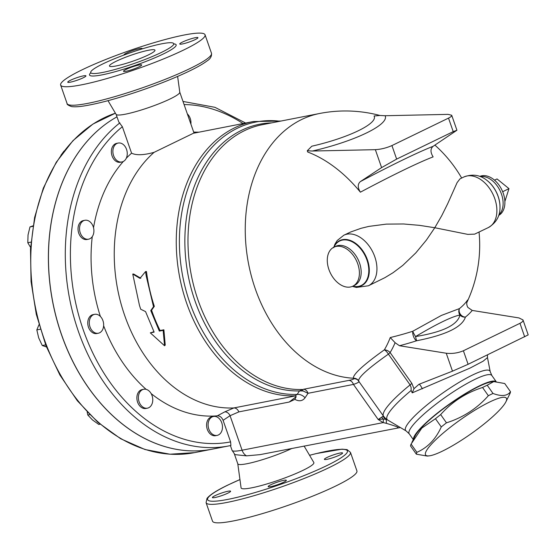 <?xml version="1.0" encoding="UTF-8"?>
<svg xmlns="http://www.w3.org/2000/svg" width="556" height="556" viewBox="0 0 556 556"><rect width="100%" height="100%" fill="white"/><g stroke="black" fill="none" stroke-linecap="round" stroke-linejoin="round"><path stroke-width="0.83" d="M193.3 133.315L154.102 152.337C143.83 155.194 136.324 155.471 131.577 153.178L122.362 126.719L118.81 121.986L116.107 114.362M119.874 122.869A174.577 128.304 78.9 0 0 77.722 329.444A174.577 128.304 78.9 0 0 229.121 445.863A174.577 128.304 78.9 0 0 230.9 445.502L230.608 441.895L223.095 420.329L230.059 415.7L238.878 411.885C237.704 409.299 236.036 407.986 233.867 407.937L233.867 407.937A139.063 102.2 -101.1 0 1 122.779 309.699A139.063 102.2 -101.1 0 1 154.102 152.337M296.181 396.678L289.19 402.044L294.895 399.389L296.181 396.678L295.257 395.83L297.126 394.419A7.221 5.025 -146.2 0 1 305.042 397.79L308.052 393.3A6.019 4.427 78.9 0 0 303.374 389.297L299.489 390.931L303.034 390.972A6.019 1.168 83.1 0 0 302.158 389.492A134.246 98.662 -101.1 0 1 189.978 267.366A134.246 98.662 -101.1 0 1 262.474 124.662M145.575 271.564L146.457 271.502A139.063 102.2 78.9 0 0 154.325 306.342L151.573 310.185A139.063 102.2 78.9 0 0 160.072 330.528L163.881 329.784L165.229 345.074L164.562 345.769L163.144 330.354L159.336 331.098L150.766 310.582L153.512 306.703L146.152 275.713L145.575 271.564L139.952 278.361L132.752 274.073L139.431 305.23L140.689 309.212L145.554 311.596L154.13 332.113L150.322 332.856L164.562 345.769M150.322 332.856L153.942 331.73M132.752 274.073L133.635 274.011L140.835 278.25M495.952 381.527A50.568 9.007 144.8 0 0 479.209 385.968A50.568 9.007 144.8 0 0 435.515 414.581A50.568 9.007 144.8 0 0 413.421 439.344M411.906 442.395L415.165 435.848A49.366 8.792 -35.2 0 1 478.633 386.566A49.366 8.792 -35.2 0 1 491.796 381.84L493.735 381.604L487.209 385.232A57.192 10.189 144.8 0 0 484.929 386.309A57.192 10.189 144.8 0 0 482.552 387.49C465.942 392.765 451.979 401.8 440.665 414.595A57.192 10.189 144.8 0 0 435.466 418.71L421.809 428.092L411.086 444.091A57.192 10.189 144.8 0 0 410.543 445.947L416.34 454.176A57.192 10.189 -35.2 0 1 416.882 452.32C427.661 447.615 435.786 439.15 441.269 426.932A57.192 10.189 -35.2 0 1 446.461 422.824C463.072 417.542 477.034 408.507 488.356 395.719A57.192 10.189 -35.2 0 1 490.733 394.538A57.192 10.189 -35.2 0 1 493.005 393.46C501.491 396.643 507.322 396.067 510.512 391.737A57.192 10.189 -35.2 0 1 509.97 393.592L505.89 401.835A49.366 8.792 144.8 0 0 489.558 402.057A49.366 8.792 144.8 0 0 439.845 435.98A49.366 8.792 144.8 0 0 429.26 455.85A49.366 8.792 144.8 0 0 471.057 433.777A49.366 8.792 144.8 0 0 505.89 401.835M510.512 391.737L504.716 383.515L493.735 381.604M429.26 455.85L427.321 456.08L416.34 454.176M487.209 385.232L493.005 393.46M411.086 444.091L416.882 452.32M435.466 418.71L441.269 426.932M440.665 414.595L446.461 422.824M482.552 387.49L488.356 395.719M452.487 371.165L468.103 364.291L528.2 334.9L522.987 319.922L518.991 317.935L472.225 310.436L467.853 307.405C466.477 305.001 466.401 302.534 467.61 299.997A117.052 36.898 171.3 0 1 459.451 308.594A6.019 5.039 -129.1 0 0 465.421 317.087A6.019 5.678 10.1 0 1 459.965 315.016C457.664 324.919 442.861 332.106 415.561 336.561A6.019 0.514 -100.3 0 0 416.659 340.745A6.019 2.62 72.1 0 1 412.781 331.244A117.052 36.898 171.3 0 1 390.249 337.541L395.107 342.704L399.479 345.735L446.246 353.234L452.487 371.165L418.939 384.321L414.005 388.679L412.225 392.856L469.966 368.128L483.15 361.178L487.48 357.584L487.452 354.909M412.225 392.856L411.141 390.472L411.113 387.435L410.099 384.905A6.019 1.07 144.8 0 0 411.829 383.348L390.131 352.573A6.019 1.07 -35.2 0 1 388.408 354.13L410.099 384.905A61.403 10.939 144.8 0 0 383.515 416.166L385.322 418.244A12.037 11.843 -46.8 0 0 387.365 419.78A60.382 10.752 -35.2 0 1 411.141 390.472M387.511 419.926L385.85 419.307A12.037 11.766 -133 0 1 382.987 416.263L381.722 417.153A12.037 11.002 48.9 0 0 383.167 419.029L385.85 419.307A12.037 5.094 -59.1 0 1 386.295 423.318C395.462 426.063 399.243 427.467 397.623 427.543M522.987 319.922C523.293 321.02 522.293 322.146 519.971 323.307L524.683 336.839M468.103 364.291L463.391 350.766L519.971 323.307M463.391 350.766C457.942 353.053 452.23 353.88 446.246 353.234M360.351 181.61L381.604 167.606L396.643 159.092L391.931 145.568C386.517 147.952 380.992 149.321 375.356 149.668L312.368 151.03A70.709 15.415 -14.4 0 0 385.113 115.731L448.101 114.369L451.715 115.266C451.903 116.009 450.84 116.962 448.518 118.108L453.223 131.64L456.928 130.243L433.103 146.311A137.666 8.979 150.8 0 0 360.351 181.61C357.543 184.105 357.557 187.629 360.392 192.181A130.639 8.521 -29.2 0 1 433.138 156.882C430.302 152.33 430.288 148.806 433.103 146.311M391.931 145.568L448.518 118.108M396.643 159.092L453.223 131.64M385.113 115.731L380.012 115.46L374.056 115.995A59.951 13.066 165.6 0 1 311.812 146.2L307.266 150.759L312.368 151.03M360.392 192.181A122.827 81.767 -115.9 0 0 307.697 152.01L307.266 150.759M415.561 336.561A6.019 0.987 58.8 0 1 412.781 331.244L441.367 315.44L459.451 308.594A6.019 5.762 -97.3 0 0 459.965 315.016C451.833 316.614 437.03 323.794 415.561 336.561M467.346 300.622L467.61 299.997A121.25 80.717 64.1 0 1 467.144 301.192M379.936 115.481A134.246 134.246 0 0 0 319.672 113.473A134.246 98.662 -101.1 0 0 246.683 252.139A134.246 98.662 -101.1 0 0 353.31 378.219L353.567 378.74C353.825 379.206 352.226 379.769 348.765 380.415A6.019 4.427 -101.1 0 1 353.449 384.418C357.654 382.994 359.482 381.923 358.926 381.207L358.599 380.749A6.019 5.97 160.5 0 0 353.31 378.219C353.192 374.202 363.534 364.743 384.349 349.842A121.25 80.717 -115.9 0 0 390.249 337.541M333.683 247.698L334.927 244.174L337.207 240.512L343.851 235.216L350.572 232.033L360.941 228.335L368.795 226.41L386.344 224.117L403.587 223.985L419.398 225.333L434.792 227.738L441.756 215.659L447.677 203.746L457.122 182.583L459.993 178.858L463.794 177.016A28.099 18.709 64.1 0 1 492.894 194.127A28.099 18.709 64.1 0 1 488.328 227.578C496.147 222.866 500.039 216.208 499.997 207.61A25.055 16.68 -115.9 0 0 486.695 180.2C479.974 174.848 472.336 173.792 463.794 177.016M488.328 227.578L474.636 234.139L467.804 234.382L434.792 227.738L426.376 240.102L415.791 252.924L402.801 265.379L393.016 272.739L384.933 277.646L368.385 285.784A28.099 18.709 -115.9 0 0 372.944 252.334A28.099 18.709 -115.9 0 0 343.851 235.216M358.599 380.749C358.571 377.051 368.51 368.176 388.408 354.13A6.019 2.155 -125.2 0 0 384.349 349.842A6.019 4.114 -149.2 0 1 390.131 352.573A126.692 84.338 -115.9 0 0 395.107 342.704M504.876 201.494L508.976 188.644L497.036 178.942L494.527 180.158M502.666 191.709L508.976 188.644M154.325 306.342L153.512 306.703M163.881 329.784L163.144 330.354M160.072 330.528L159.336 331.098M151.573 310.185L150.766 310.582M151.92 404.177A9.633 7.082 -101.1 0 1 147.423 408.173A9.633 7.082 -101.1 0 1 138.632 400.084A9.633 7.082 -101.1 0 1 143.726 389.269A9.633 7.082 -101.1 0 1 151.211 393.704A9.633 7.082 -101.1 0 1 151.92 404.177M147.423 408.173L145.901 408.472A9.633 7.082 -101.1 0 1 137.11 400.376A9.633 7.082 -101.1 0 1 142.204 389.568L143.726 389.269M222.414 425.743A9.633 7.082 -101.1 0 1 217.139 435.39A9.633 7.082 -101.1 0 1 208.34 427.3A9.633 7.082 -101.1 0 1 213.441 416.486A9.633 7.082 -101.1 0 1 222.414 425.743M217.139 435.39L215.617 435.689A9.633 7.082 -101.1 0 1 206.818 427.592A9.633 7.082 -101.1 0 1 211.919 416.785L213.441 416.486M187.358 113.938A9.633 7.082 -101.1 0 1 190.882 124.057M114.89 158.279A9.633 7.082 -101.1 0 1 118.219 143.052A9.633 7.082 -101.1 0 1 127.018 151.149A9.633 7.082 -101.1 0 1 121.924 161.956A9.633 7.082 -101.1 0 1 114.89 158.279M121.924 161.956L120.395 162.255A9.633 7.082 -101.1 0 1 113.368 158.578A9.633 7.082 -101.1 0 1 116.697 143.351L118.219 143.052M85.464 238.871A9.633 7.082 -101.1 0 1 79.543 229.009A9.633 7.082 -101.1 0 1 84.88 220.28A9.633 7.082 -101.1 0 1 93.672 228.37A9.633 7.082 -101.1 0 1 88.578 239.184A9.633 7.082 -101.1 0 1 85.464 238.871M88.578 239.184L87.056 239.483A9.633 7.082 -101.1 0 1 83.942 239.17A9.633 7.082 -101.1 0 1 78.021 229.308A9.633 7.082 -101.1 0 1 83.358 220.579L84.88 220.28M87.209 412.052L87.785 414.998L92.421 419.891L98.773 424.443L100.073 424.186M64.023 151.058L60.889 155.332M33.04 225.826L29.982 226.911L28.029 234.993L27.8 242.743L30.587 247.441M89.704 414.623L87.785 414.998M32.957 226.327L29.982 226.911M30.983 242.117L27.8 242.743M99.607 332.801A9.633 7.082 -101.1 0 1 98.322 333.232A9.633 7.082 -101.1 0 1 89.523 325.135A9.633 7.082 -101.1 0 1 94.617 314.328A9.633 7.082 -101.1 0 1 103.207 321.521A9.633 7.082 -101.1 0 1 99.607 332.801M98.322 333.232L96.793 333.53A9.633 7.082 -101.1 0 1 88.001 325.434A9.633 7.082 -101.1 0 1 93.095 314.62L94.617 314.328M38.976 324.725L36.828 329.91L38.691 337.888L42.27 345.533L46.461 346.951M40.289 329.235L36.828 329.91M45.655 344.873L42.27 345.533M223.095 420.329C221.788 417.278 219.87 415.777 217.333 415.825A143.274 105.292 -101.1 0 1 151.142 393.585M146.117 389.346A143.274 105.292 -101.1 0 1 103.631 325.726M100.372 316.42A143.274 105.292 -101.1 0 1 92.254 236.654M93.533 227.724A143.274 105.292 -101.1 0 1 123.328 161.469M126.261 158.286A143.274 105.292 -101.1 0 1 131.577 153.178M212.253 449.165A174.577 128.304 78.9 0 1 212.211 449.172A174.577 128.304 78.9 0 1 57.539 322.251A174.577 128.304 78.9 0 1 116.975 116.85A174.577 128.304 78.9 0 0 57.629 322.285A174.577 128.304 78.9 0 0 212.295 449.158L230.907 445.502M357.765 263.878A21.67 14.428 64.1 0 1 352.803 286.194A21.67 14.428 64.1 0 1 328.916 269.521A21.67 14.428 64.1 0 1 333.885 247.198A21.67 14.428 64.1 0 1 357.765 263.878M479.793 176.412A21.67 14.428 64.1 0 1 503.256 193.273A21.67 14.428 64.1 0 1 498.704 215.387M303.034 390.972L308.052 393.3L353.449 384.418L378.177 419.509L383.167 419.029A12.037 6.241 -58.6 0 1 383.202 422.602L386.295 423.318M271.648 122.869A135.212 99.371 78.9 0 0 185.822 259.708A135.212 99.371 78.9 0 0 299.489 390.931L297.126 394.419A138.096 101.484 -101.1 0 1 179.748 252.862A138.096 101.484 -101.1 0 1 280.029 121.229M295.285 395.921L233.867 407.937L224.77 411.864A6.019 4.49 -113.4 0 1 230.059 415.7L242.082 450.214A36.724 4.754 160.8 0 1 232.054 450.325L230.413 445.606M224.77 411.864L217.333 415.825M353.567 378.74A6.019 5.956 130.7 0 1 357.953 380.137L383.515 416.166M384.523 417.424A12.037 11.975 125.3 0 0 386.67 419.377L386.67 419.377A12.037 11.975 125.3 0 0 386.767 419.446M381.722 417.153L378.177 419.509L383.202 422.602L242.082 450.214A9.633 7.082 78.9 0 0 246.516 455.857L234.973 454.634L232.054 450.325M383.744 416.423L382.987 416.263M260.076 454.634L246.516 455.857M108.003 100.671L116.134 114.411A33.714 4.365 -19.2 0 0 149.362 107.343A33.714 4.365 -19.2 0 0 179.79 92.247L177.621 76.422M102.971 63.843A43.945 5.685 -19.2 0 0 90.718 72.579A43.945 5.685 -19.2 0 0 134.093 63.495A43.945 5.685 -19.2 0 0 173.722 43.674A43.945 5.685 -19.2 0 0 147.333 47.357A43.945 5.685 -19.2 0 0 102.971 63.843M116.197 61.257A24.082 3.114 160.8 0 1 140.501 52.222A24.082 3.114 160.8 0 1 154.964 50.207A24.082 3.114 160.8 0 1 133.245 61.063A24.082 3.114 160.8 0 1 109.483 66.046A24.082 3.114 160.8 0 1 116.197 61.257M81.968 69.882A76.457 9.89 -19.2 0 0 60.646 85.068A76.457 9.89 -19.2 0 0 136.102 69.271A76.457 9.89 -19.2 0 0 205.053 34.785A76.457 9.89 -19.2 0 0 159.141 41.193A76.457 9.89 -19.2 0 0 81.968 69.882M126.142 71.258A9.633 1.244 160.8 0 1 123.508 71.286A9.633 1.244 160.8 0 1 128.95 68.159A9.633 1.244 160.8 0 1 139.069 64.983A9.633 1.244 160.8 0 1 141.704 64.955A9.633 1.244 160.8 0 1 136.262 68.075A9.633 1.244 160.8 0 1 126.142 71.258M124.085 55.002A9.633 1.244 160.8 0 1 123.995 54.905A9.633 1.244 160.8 0 1 129.437 51.777A9.633 1.244 160.8 0 1 139.556 48.601A9.633 1.244 160.8 0 1 142.19 48.567A9.633 1.244 160.8 0 1 142.037 48.921M70.438 80.279A9.633 1.244 160.8 0 1 80.161 76.665A9.633 1.244 160.8 0 1 85.951 75.859A9.633 1.244 160.8 0 1 83.261 77.77A9.633 1.244 160.8 0 1 73.538 81.384A9.633 1.244 160.8 0 1 67.756 82.198A9.633 1.244 160.8 0 1 70.438 80.279M195.26 39.573A9.633 1.244 160.8 0 1 185.537 43.187A9.633 1.244 160.8 0 1 179.748 43.993A9.633 1.244 160.8 0 1 182.438 42.082A9.633 1.244 160.8 0 1 192.161 38.468A9.633 1.244 160.8 0 1 197.943 37.662A9.633 1.244 160.8 0 1 195.26 39.573M350.475 452.396A76.457 9.89 -19.2 0 1 281.531 486.882A76.457 9.89 -19.2 0 1 206.074 502.68L212.517 521.174A76.457 9.89 -19.2 0 0 287.966 505.376A76.457 9.89 -19.2 0 0 356.917 470.89L350.475 452.396L347.104 449.63L342.044 449.158L316.253 453.571L309.56 455.288M339.897 454.933A9.633 1.244 160.8 0 1 330.174 458.547A9.633 1.244 160.8 0 1 324.391 459.353A9.633 1.244 160.8 0 1 333.079 455.01A9.633 1.244 160.8 0 1 342.586 453.015A9.633 1.244 160.8 0 1 339.897 454.933M270.779 486.611A9.633 1.244 160.8 0 1 268.152 486.646A9.633 1.244 160.8 0 1 276.839 482.302A9.633 1.244 160.8 0 1 286.347 480.308A9.633 1.244 160.8 0 1 280.905 483.435A9.633 1.244 160.8 0 1 270.779 486.611M215.082 495.639A9.633 1.244 160.8 0 1 224.805 492.025A9.633 1.244 160.8 0 1 230.587 491.219A9.633 1.244 160.8 0 1 221.907 495.563A9.633 1.244 160.8 0 1 212.399 497.55A9.633 1.244 160.8 0 1 215.082 495.639M237.787 463.767L241.075 487.827A38.531 4.983 -19.2 0 0 279.133 479.995A38.531 4.983 -19.2 0 0 313.82 462.495L304.076 446.023M234.423 454.12L237.801 463.822A33.714 4.365 -19.2 0 0 257.984 461.014A33.714 4.365 -19.2 0 0 291.976 448.393M194.586 452.626A174.577 128.304 -101.1 0 1 36.939 314.272A174.577 128.304 -101.1 0 1 115.412 113.188L92.942 124.064L72.982 140.64L56.246 162.269L43.305 188.178L34.625 217.417L30.497 248.942L31.06 281.628L36.293 314.307L46.009 345.797L59.86 374.966L77.353 400.779L97.87 422.296L120.687 438.747L144.998 449.519L169.941 454.21L194.586 452.626L212.211 449.172M194.044 133.141L253.348 121.542A139.063 102.2 78.9 0 0 178.406 269.889A139.063 102.2 78.9 0 0 295.257 395.83M419.05 384.272A7.645 1.327 -113.5 0 1 422.351 388.846M487.48 357.584L490.218 371.7A51.59 9.188 144.8 0 0 472.392 375.091A51.59 9.188 144.8 0 0 424.513 407.006A51.59 9.188 144.8 0 0 406.151 430.956L387.456 419.891M399.479 345.735A122.299 38.552 -8.7 0 0 416.659 340.745C446.016 334.962 462.265 327.074 465.421 317.087A122.299 38.552 -8.7 0 0 472.225 310.436M414.005 388.679L411.829 383.348M375.356 149.668L381.604 167.606M230.608 441.895A170.97 125.649 -101.1 0 1 82.907 328.846A170.97 125.649 -101.1 0 1 122.362 126.719M333.899 246.927A25.055 16.68 64.1 0 1 365.855 256.045A25.055 16.68 64.1 0 1 352.671 286.257M352.831 286.18A24.721 16.458 -115.9 0 0 365.292 256.045A24.721 16.458 -115.9 0 0 333.906 247.191M333.878 247.198L335.657 246.343A21.67 14.428 64.1 0 1 358.099 259.541A21.67 14.428 64.1 0 1 354.575 285.339L352.803 286.194M498.871 214.852A21.67 14.428 -115.9 0 0 501.484 194.134A21.67 14.428 -115.9 0 0 480.315 176.606M486.792 180.269A24.721 16.458 64.1 0 1 486.882 180.339A24.721 16.458 64.1 0 1 500.004 207.388A24.721 16.458 64.1 0 1 499.997 207.499M184.092 104.563A170.97 125.649 -101.1 0 1 243.035 123.557M294.895 399.389C299.191 401.627 302.575 401.098 305.042 397.79M348.765 380.415L303.374 389.297M238.878 411.885L289.19 402.044M406.151 430.956L409.181 433.77A50.568 9.007 -35.2 0 1 429.142 409.612A50.568 9.007 -35.2 0 1 474.657 379.505A50.568 9.007 -35.2 0 1 491.845 375.502L496.098 381.534M90.774 72.787A45.87 5.935 -19.2 0 0 134.879 65.504A45.87 5.935 -19.2 0 0 173.764 43.868M67.088 103.562C66.762 104.368 68.242 105.369 71.536 106.564C74.657 107.051 79.313 106.766 85.499 105.723C99.176 103.381 116.482 98.718 137.401 91.733C154.728 85.881 170.24 79.842 183.939 73.614C194.517 68.777 202.169 64.586 206.888 61.049C210.3 58.978 211.836 56.385 211.488 53.272A76.457 9.89 160.8 0 1 142.544 87.758A76.457 9.89 160.8 0 1 67.088 103.562L60.646 85.068M309.574 455.315A74.045 9.584 160.8 0 1 336.019 460.848A74.045 9.584 160.8 0 1 233.193 498.266A74.045 9.584 160.8 0 1 228.21 484.929A74.045 9.584 160.8 0 1 239.942 479.564L227.946 485.013C216.833 490.343 209.855 494.805 206.999 498.419L206.074 502.68M451.715 115.266L456.928 130.243M461.675 178.045A134.246 134.246 0 0 0 434.903 145.123M466.845 302.52A134.246 134.246 0 0 0 479.05 232.081M352.386 286.389L356.403 287.438L368.385 285.784M245.648 123.05L214.95 107.322L183 101.442M319.672 113.473L262.404 124.676M253.348 121.542L281.009 121.034M400.369 427.536L259.916 454.669M490.218 371.7L491.845 375.502M409.181 433.77L413.296 439.601M198.992 132.175L193.683 132.106M173.75 44.077L173.722 43.674L174.097 44.181M90.718 72.579L90.739 73.204M211.488 53.272L205.053 34.785M194.044 133.155L179.783 92.192"/></g></svg>
